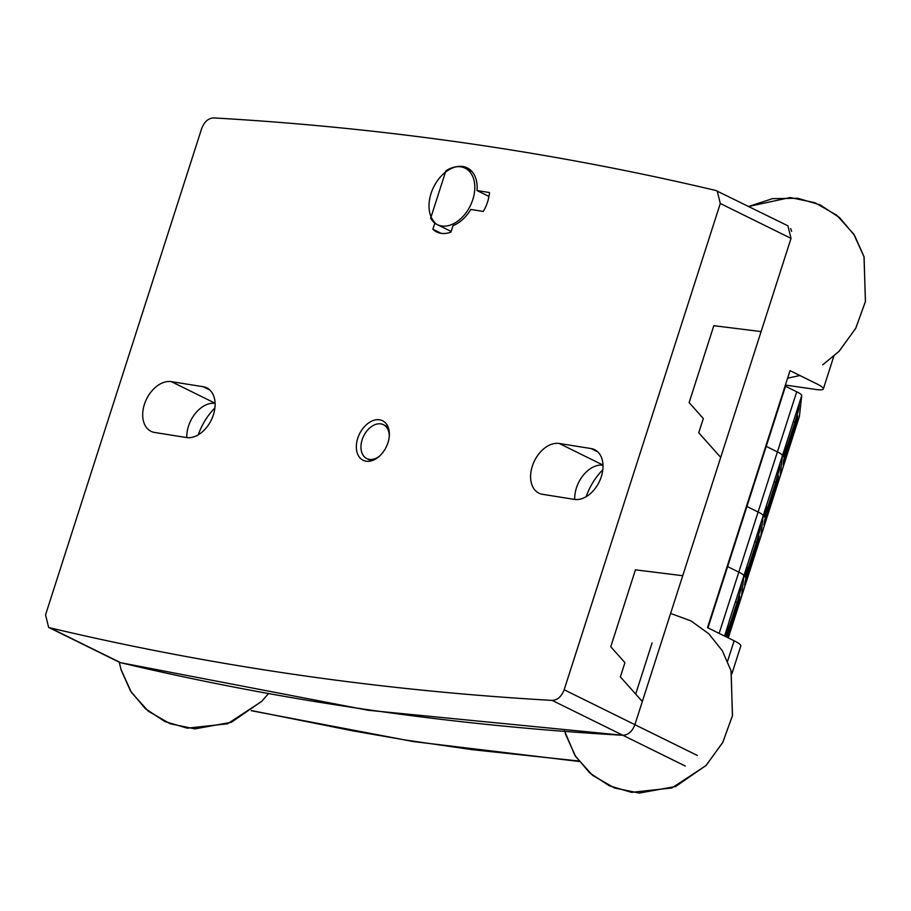 <?xml version="1.0" encoding="UTF-8"?>
<svg xmlns="http://www.w3.org/2000/svg" width="911" height="911" viewBox="0 0 911 911"><rect width="100%" height="100%" fill="white"/><g stroke="black" fill="none" stroke-linecap="round" stroke-linejoin="round"><path stroke-width="1.37" d="M552.157 700.4L622.896 735.279L368.181 710.273L120.707 662.718C283.492 701.265 450.888 725.452 622.896 735.279C628.226 735.04 632.234 731.499 634.899 724.655L642.335 701.516L620.357 676.884L624.923 662.639L610.757 646.742L635.445 569.83L682.726 575.718L720.715 457.39L698.737 432.748L703.315 418.513L689.137 402.616L713.825 325.694L761.106 331.581L791.033 238.375L787.947 225.837L715.875 190.49C553.079 151.943 385.683 127.756 213.686 117.918C208.357 118.168 204.349 121.71 201.673 128.553L45.55 614.834L48.625 627.372L49.968 627.838C212.753 666.385 380.149 690.572 552.157 700.4C557.486 700.149 561.495 696.608 564.16 689.764L720.294 203.483L717.208 190.946M198.245 434.843A50.697 34.254 116.2 0 1 214.905 407.934M602.809 469.78A50.697 34.254 -63.8 0 0 586.149 496.677M432.85 229.253L435.002 222.705A32.09 21.682 116.2 0 1 435.299 184.011A32.09 21.682 116.2 0 1 467.275 167.886A32.09 21.682 116.2 0 1 477.022 190.547L489.514 192.54A32.728 22.103 116.2 0 1 483.297 211.443L470.793 209.45A32.09 21.682 116.2 0 1 453.074 225.575L450.922 232.134A32.728 22.103 116.2 0 1 436.665 231.929A32.728 22.103 116.2 0 1 432.85 229.253L441.106 233.33M369.251 461.251A22.023 14.883 116.2 0 1 363.113 460.271A22.023 14.883 116.2 0 1 359.503 433.932A22.023 14.883 116.2 0 1 382.597 420.757A22.023 14.883 116.2 0 1 387.904 442.917A22.023 14.883 116.2 0 1 369.251 461.251M186.459 437.542L154.619 432.463A27.057 18.277 116.2 0 1 151.01 431.324A27.057 18.277 116.2 0 1 145.441 401.512A27.057 18.277 116.2 0 1 171.336 381.652L203.176 386.719A27.057 18.277 116.2 0 1 206.786 387.858A27.057 18.277 116.2 0 1 212.354 417.682A27.057 18.277 116.2 0 1 186.459 437.542M591.08 448.565A27.057 18.277 116.2 0 1 594.689 449.704A27.057 18.277 116.2 0 1 600.269 479.516A27.057 18.277 116.2 0 1 574.363 499.387L542.535 494.309A27.057 18.277 116.2 0 1 538.925 493.17A27.057 18.277 116.2 0 1 533.345 463.357A27.057 18.277 116.2 0 1 559.252 443.486L591.08 448.565L597.798 451.867M603.002 465.191A27.057 18.277 -63.8 0 0 574.716 499.433M215.098 403.345A27.057 18.277 -63.8 0 0 186.812 437.599M477.022 190.547L488.968 196.434M731.863 673.855L740.814 645.979A25.166 3.986 -162.2 0 0 734.129 640.775L707.505 627.645L790.019 370.64L816.643 383.782A25.166 3.986 17.8 0 1 823.328 388.974A25.166 3.986 17.8 0 1 816.005 389.487L785.384 385.068M652.094 642.938L635.684 694.068M791.648 231.371L790.691 228.559M628.556 733.514L631.152 731.214M634.887 724.689L697.325 755.435M720.294 203.483L791.033 238.375L634.899 724.655L564.16 689.764M488.581 198.291A31.464 21.26 -63.8 0 0 488.751 196.32M430.664 218.207L445.855 170.881A31.464 21.26 116.2 0 1 465.145 168.193A31.464 21.26 116.2 0 1 470.292 205.818A31.464 21.26 116.2 0 1 437.314 224.63A31.464 21.26 116.2 0 1 430.664 218.207M379.648 456.001A18.88 12.754 116.2 0 1 366.757 458.563A18.88 12.754 116.2 0 1 362.145 439.751A18.88 12.754 116.2 0 1 383.463 424.697A18.88 12.754 116.2 0 1 389.27 436.483M719.143 633.384L738.821 572.108L727.627 566.596L738.821 572.108L758.111 512.005L746.929 506.482L758.111 512.005L777.413 451.89L766.231 446.379L777.413 451.89L796.715 391.787L785.521 386.264A18.88 2.984 -162.2 0 0 785.066 386.048M796.715 391.787A18.88 2.984 17.8 0 1 801.737 395.59L799.402 416.395L780.101 476.487L782.447 455.694L780.101 476.499L760.81 536.59L763.145 515.808L760.81 536.59L741.508 596.705L743.843 575.911L741.508 596.716L728.288 637.894L799.402 416.395M765.889 507.45L767.461 507.939L764.261 516.936L766.561 505.172L782.447 455.694A18.88 2.984 17.8 0 0 777.413 451.89A18.88 2.984 17.8 0 1 782.447 455.694L797.831 407.764L799.209 404.29L798.628 409.699L795.007 422.157L793.23 421.599M785.521 386.264L766.231 446.379A18.88 2.984 -162.2 0 0 765.775 446.151A18.88 2.984 -162.2 0 1 766.231 446.379L746.929 506.482A18.88 2.984 -162.2 0 0 746.473 506.265A18.88 2.984 -162.2 0 1 746.929 506.482L727.627 566.596A18.88 2.984 -162.2 0 0 727.172 566.369A18.88 2.984 -162.2 0 1 727.627 566.596L707.961 627.861M784.929 455.58L797.774 415.906L795.998 425.152L784.223 461.831L783.153 464.826L783.722 459.736L784.929 455.58M785.851 445.069L783.551 456.821L795.007 422.157M765.627 515.683L778.472 476.009L776.696 485.256L764.921 521.946L763.851 524.884L765.627 515.683M767.461 507.939L775.705 482.272L773.94 481.714M778.541 467.867L779.907 464.405L779.326 469.803L775.705 482.272M746.587 567.553L748.159 568.054L744.959 577.039L747.259 565.287L763.145 515.808A18.88 2.984 17.8 0 0 758.111 512.005A18.88 2.984 17.8 0 1 763.145 515.808L766.561 505.172M746.325 575.786L759.17 536.124L757.405 545.37L745.619 582.049L744.549 584.999L746.325 575.786M748.159 568.054L756.403 542.375L754.638 541.817M759.239 527.981L760.605 524.508L760.025 529.906L756.403 542.375M725.691 636.607L726.238 631.744L729.779 619.252L743.843 575.911A18.88 2.984 17.8 0 0 738.821 572.108A18.88 2.984 17.8 0 1 743.843 575.911L747.259 565.287M726.659 637.085L739.869 596.227L738.104 605.473L727.775 637.643M725.896 636.721L737.101 602.49L735.336 601.932M739.937 588.085L741.303 584.623L740.734 590.021L737.101 602.49M49.968 627.838L120.707 662.718M603.002 465.065L559.252 443.486M209.883 390.033L203.176 386.719M215.087 403.22L171.336 381.652M734.129 640.775L727.604 661.113M622.896 735.279L685.311 766.06M251.436 710.546L352.921 730.884L405.702 740.062L472.331 749.685L578.758 761.004M797.205 420.996L796.134 420.654M785.191 447.335L786.762 447.836M798.628 409.699L797.296 409.278M797.831 407.764L801.737 395.59M783.506 461.604L784.223 461.831M795.998 425.152L794.813 424.777M777.903 481.11L776.832 480.769M779.326 469.803L777.994 469.381M764.204 521.718L764.921 521.946M776.696 485.256L775.512 484.891M758.612 541.214L757.542 540.872M760.025 529.906L758.692 529.485M744.913 581.822L745.619 582.049M757.405 545.37L756.21 544.994M739.311 601.317L738.24 600.987M727.285 627.668L728.857 628.157M740.734 590.021L739.39 589.599M724.541 636.049L727.957 625.39M738.104 605.473L736.919 605.109M119.375 662.251L48.625 627.372M823.328 388.974L833.793 356.372M472.035 171.598L465.145 168.193M451.139 231.462L437.314 224.63M251.231 710.705L413.332 741.577L579.111 761.482M120.981 669.437L119.25 662.195L121.083 669.801L130.524 691.028L145.498 708.804L164.948 721.558L187.245 728.162L227.602 723.778L261.628 701.459L268.608 693.465L261.981 701.094L231.417 722.264L194.931 728.88L170.198 723.767L148.299 711.184L131.412 692.417L120.981 669.437M670.61 613.445L691.096 620.96L708.769 633.737L722.355 650.784L731.032 670.769L732.49 715.522L722.856 742.249L706.264 765.286L675.7 786.466L639.203 793.082L614.47 787.958L592.583 775.375L575.684 756.608L565.264 733.628M731.134 671.134L732.421 715.807L722.674 742.602L705.911 765.65L671.874 787.969L631.528 792.354L609.22 785.749L589.781 772.995L574.807 755.219L564.524 730.838M748.66 206.467L772.619 198.621L797.831 198.279L820.139 204.884L839.578 217.627L854.552 235.402L863.992 256.64L865.45 301.382L855.828 328.119L839.225 351.156L822.724 364.833L838.872 351.521L855.634 328.472L865.393 301.678L864.095 256.993L853.675 234.013L836.788 215.258L814.889 202.675L790.156 197.55L748.671 206.467M787.594 378.202L799.858 375.503L787.582 378.202M371.381 460.841L366.757 458.563M388.075 426.974L383.463 424.697"/></g></svg>
